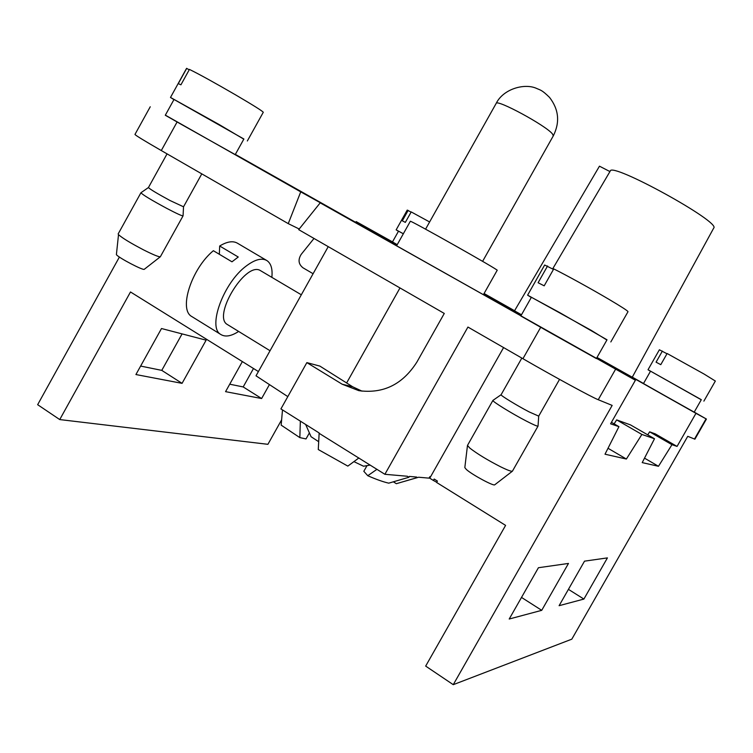 <?xml version="1.0" encoding="UTF-8"?>
<svg xmlns="http://www.w3.org/2000/svg" width="753" height="753" viewBox="0 0 753 753"><rect width="100%" height="100%" fill="white"/><g stroke="black" fill="none" stroke-linecap="round" stroke-linejoin="round"><path stroke-width="1.13" d="M328.233 246.645L256.02 375.822L287.815 396.615M318.623 441.653L311.074 436.721L309.389 432.919L306.019 438.924L299.835 437.615L281.161 425.144L282.497 409.914M358.899 457.956L347.83 466.107L318.274 449.541L319.159 432.966L280.916 408.917L306.857 362.617L319.884 366.099L352.696 386.797L342.182 384.218L306.857 362.617M314.001 238.456L301.2 254.373C297.859 259.719 298.461 264.199 303.007 267.814L313.097 273.725M396.756 245.525L320.194 202.858L298.696 229.646L444.279 313.446L416.908 362.052C402.667 384.416 383.305 393.951 358.823 390.656L342.182 384.218M362.061 391.174L352.696 386.797M319.008 433.239L384.887 474.296L407.373 476.254L408.898 477.27L409.378 476.423L416.71 477.063L416.24 477.891L418.63 477.233L429.003 478.136L429.794 476.734L430.283 476.781L429.756 478.202L503.588 347.585M384.887 474.296L467.933 327.056L522.93 358.71C555.243 377.347 592.074 397.368 598.24 399.721L612.161 405.415L453.259 684.675L425.671 666.094L505.592 525.387L436.618 482.466L437.408 481.063L434.17 479.049L433.38 480.452L436.731 482.278M429.756 478.202L433.38 480.452M453.259 684.675L571.819 639.165L687.743 436.316L694.906 439.187L706.418 419.045L694.228 412.098M607.417 557.888L584.516 561.154L559.102 605.694L583.895 599.068L607.417 557.888M568.43 589.354L583.895 599.068M568.468 563.442L538.423 567.724L509.207 619.022L541.727 610.335L568.468 563.442M521.509 597.421L541.727 610.335M521.5 314.773L514.506 310.829L599.463 166.178L609.939 171.571M552.636 268.934L610.231 171.082C610.965 161.603 721.158 222.173 713.722 228.055L632.266 377.215L596.997 357.459M416.24 477.891L396.351 483.699L393.367 481.816M408.898 477.27L388.727 483.162C382.957 481.816 375.982 479.332 367.784 475.717L363.821 471.293L367.012 465.627L370.231 465.081M376.961 469.307L367.784 475.717M650.545 371.154L643.486 383.55L664.513 395.466L694.2 412.145L701.316 399.683L650.545 371.163M514.525 310.801L521.443 314.858M596.978 357.487L695.96 413.341L677.06 446.416L671.968 444.684L658.48 466.286L642.215 462.615L654.498 438.745L641.885 434.453L626.374 459.038L605.007 454.21L618.928 426.65L610.589 423.817L635.391 380.256L596.517 358.306M706.418 419.045L695.96 413.341M643.523 383.475L632.304 377.149M299.835 437.615L300.353 421.143M548.805 331.894L596.367 358.569L607.022 339.81L559.724 312.627L531.392 297.275L520.812 315.978L548.805 331.894M396.605 245.779L483.417 294.687L497.178 270.289C500.5 270.929 408.117 218.822 410.329 221.307L396.605 245.779M520.991 315.667L483.52 294.508M320.194 202.858L635.391 380.256M611.445 422.32L618.928 426.65M671.968 444.684L649.641 431.836L655.223 433.86L677.06 446.416M654.498 438.745L630.477 424.89L616.651 419.892L614.119 423.864M649.641 431.836L647.74 434.848M608.01 448.27L626.374 459.038M616.651 419.892L641.885 434.453M644.512 458.144L658.48 466.286M496.594 301.887L497.178 301.172M309.389 432.919L305.652 424.466M353.929 461.617L363.539 466.229L367.012 465.627M192.307 316.853L191.751 316.514C178.423 309.568 191.516 268.661 213.363 250.711L231.98 261.809L238.249 257.018L219.678 246.005L219.339 254.279M301.322 294.781L259.87 270.271C244.763 262.279 212.214 316.665 227.425 324.552L227.811 324.788M271.861 277.292C272.699 269.028 271.071 263.475 266.976 260.623C261.922 257.658 255.06 259.418 246.382 265.903C223.585 282.441 207.131 327.574 220.855 334.511C225.335 337.231 231.265 336.214 238.635 331.442M266.43 260.303L237.619 243.313C233.11 240.602 227.133 241.497 219.678 246.005M512.426 471.171L494.749 484.791C493.808 486.4 472.103 474.719 466.389 469.514L464.827 467.613L467.481 445.428L469.844 448.11C477.298 453.88 487.53 460.092 500.547 466.766C507.437 470.145 511.4 471.613 512.426 471.171L538.037 426.094C537.482 426.48 533.613 424.824 526.432 421.115C511.88 413.613 491.549 401.029 492.914 400.408L501.093 394.732L521.829 358.08M492.914 400.408L467.481 445.428M538.715 416.08L538.037 426.094M559.545 379.38L538.706 416.127L529.067 411.863C516.972 405.575 500.011 395.165 501.093 394.732M701.269 399.777L648.022 369.742L659.383 349.778L666.998 353.759M703.876 401.123L715.35 381.037L704.187 374.109L667.13 353.515L660.776 364.668L656.07 362.165L662.386 351.077M648.022 369.742L650.488 371.248M606.899 340.017L591.209 330.351L527.618 295.157L544.654 265.009L553.464 269.414M610.824 341.947L628.002 311.695C627.908 310.923 621.517 306.782 608.838 299.27C591.566 289.067 566.209 275.09 553.756 268.906L544.184 285.829L538.094 282.733L547.582 265.96M527.618 295.157L531.27 297.482M258.401 371.558L130.495 291.966L59.741 419.572L267.908 444.317L281.631 419.826M269.423 384.595L261.62 398.535L225.561 391.654L242.362 361.581M182.066 383.352L135.917 374.542L161.5 328.524L206.124 340.168L182.066 383.352L161.773 370.372L140.632 366.071M229.731 384.199L243.191 386.938L261.62 398.535M403.335 233.778L398.506 231.18L392.473 241.929L397.245 244.65M355.745 222.37L356.178 221.598L397.217 244.697M483.972 293.708L514.205 310.631M484.075 293.51L514.243 310.537M392.501 241.892L356.178 221.598M182.141 124.838L235.228 154.61L243.887 139.013L174.018 99.462L165.293 115.256L182.141 124.838M235.35 154.393L364.094 227.086L300.729 191.864L288.248 223.632L299.205 229.006M165.349 115.153L300.729 191.864M235.294 154.497L262.59 169.867L235.284 154.506M243.191 386.938L253.488 368.509M182.075 333.899L161.773 370.372M59.741 419.572L37.65 404.69L119.398 257.055M288.248 223.632L161.293 150.553C144.011 140.576 135.239 135.201 134.966 134.429L150.242 106.775M244.245 159.551L258.674 167.665L244.245 159.561M160.351 256.745L144.312 269.273C143.531 270.835 118.579 257.79 116.395 254.655L118.513 234.644C122.25 238.033 130.655 243.134 143.71 249.958C153.377 254.815 158.921 257.074 160.351 256.745L183.064 215.847C182.151 216.083 176.71 213.588 166.761 208.374C151.249 199.997 142.637 194.792 140.924 192.759L148.445 187.525L167.053 153.866M140.924 192.759L118.136 233.985M148.416 187.544C149.885 189.172 157.066 193.483 169.962 200.486L183.525 206.793L183.064 215.847M403.354 233.759L396.153 229.853L407.241 210.087L411.1 212.111M429.615 221.966L411.204 211.922L405.33 222.389L402.309 220.817L408.154 210.407M396.153 229.853L398.459 231.256M243.803 139.164L219.161 124.546L170.489 97.448L186.565 68.363L189.229 69.794M247.342 140.971L263.277 112.282C262.599 111.115 253.375 105.316 235.604 94.887C214.511 82.651 199.121 74.161 189.436 69.417L180.918 84.816L178.282 83.611L186.725 68.335M170.489 97.448L173.934 99.612M540.663 327.367L522.93 358.71M706.041 418.847L694.482 439.065M615.493 369.384L598.24 399.721M552.438 133.921L553.314 135.841C560.091 122.259 558.83 109.449 549.539 97.41C541.614 89.654 540.598 90.275 536.089 88.205C524.116 83.112 503.23 88.995 496.161 103.425C496.396 98.737 546.057 125.61 552.438 133.921M399.984 287.947L346.596 383.013M177.068 122.033L161.293 150.553M404.201 481.421L417.134 477.675M482.607 261.347L553.314 135.841M425.567 229.176L496.161 103.425M227.425 324.552L270.045 350.738M191.751 316.514L220.855 334.511M183.516 206.83L201.795 173.868"/></g></svg>
